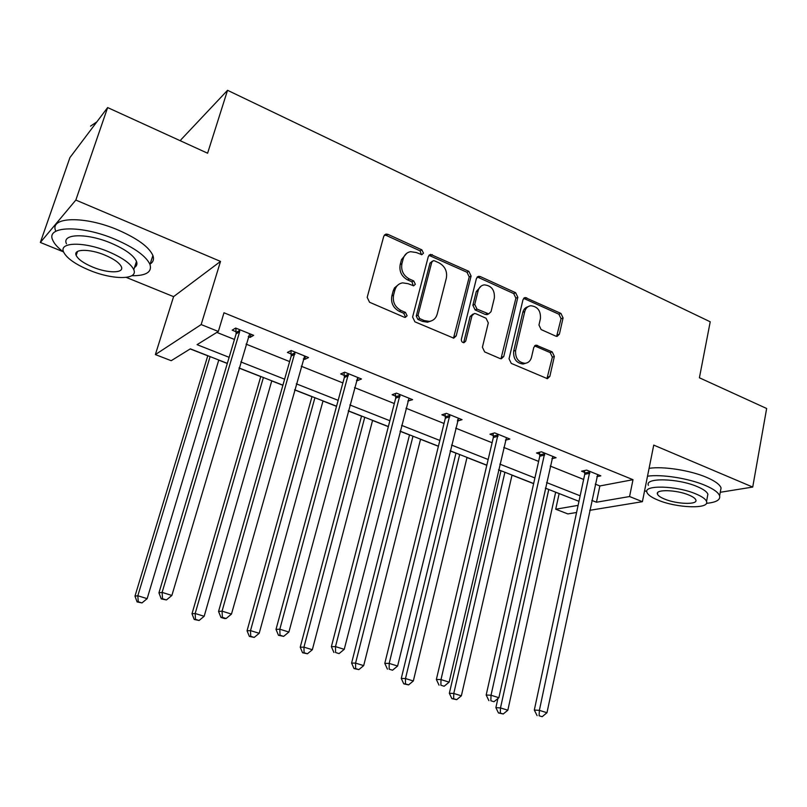 <?xml version="1.0" encoding="UTF-8"?>
<svg xmlns="http://www.w3.org/2000/svg" width="807" height="807" viewBox="0 0 807 807"><rect width="100%" height="100%" fill="white"/><g stroke="black" fill="none" stroke-linecap="round" stroke-linejoin="round"><path stroke-width="1.21" d="M423.463 253.186L421.859 249.857L387.915 234.343L386.008 234.08L383.769 236.219L367.185 297.369L369.556 302.252L404.236 317.212L405.366 317.383L407.111 315.789L405.487 312.43L401.049 310.503C394.946 307.124 392.454 301.979 393.574 295.08L394.926 289.975C396.156 285.93 398.708 283.56 402.592 282.864L408.1 283.691L413.678 285.819L415.343 284.276L413.729 280.927L409.341 278.97C403.288 275.54 400.817 270.426 401.926 263.617L403.258 258.583C404.428 254.719 406.849 252.42 410.531 251.683L416.281 252.52L421.879 254.689L423.463 253.186M421.466 254.709L420.084 250.856L386.2 235.392L384.303 235.119L386.008 234.08M405.003 317.393L405.346 316.637L403.722 313.277L399.294 311.361L401.049 310.503M413.295 285.839L411.963 281.845L407.575 279.898L409.341 278.97M40.35 242.453L69.937 157.567L107.634 107.573L75.838 200.065L40.35 242.453L63.148 251.734M720.268 492.28L752.719 487.065L653.741 445.101L642.402 501.682L589.725 510.327M107.634 107.573L207.601 153.219L227.544 90.303L710.221 321.801L699.407 377.787L766.65 408.493L752.719 487.065M555.781 336.136L557.123 336.368L559.392 334.189L563.074 317.938L560.936 313.419L525.216 297.521L522.997 299.669L509.046 358.762L511.255 363.392L547.428 378.685L549.839 376.425L554.359 356.432L552.2 351.892L536.13 345.144L533.79 347.363L531.49 357.309C530.512 360.9 528.363 362.908 525.054 363.332C518.265 362.414 515.128 358.106 515.633 350.389L524.772 311.522C525.69 308.163 527.687 306.236 530.754 305.742C537.644 306.509 540.872 310.786 540.438 318.604L538.965 325.009L541.134 329.569L555.781 336.136M126.255 277.396L173.586 296.643L220.513 261.407L75.838 200.065M220.513 261.407L201.165 324.575L218.334 331.465L197.059 344.66L229.127 357.319M595.263 484.109L599.863 485.955L633.001 479.691L223.983 312.773L218.334 331.465M633.001 479.691L629.571 496.537L642.402 501.682M471.096 276.014L468.857 271.344L430.565 254.376L428.315 256.525L412.599 317.03L414.919 321.822L453.716 338.163L456.187 335.894L471.096 276.014L469.23 276.932L467.001 272.262L428.91 255.335M480.286 276.559L515.643 292.719L517.832 297.319L503.78 356.492L501.339 358.762L499.977 358.52L484.644 351.902L482.404 347.232L488.296 322.921L486.066 318.261L475.858 313.731L474.345 313.489L471.984 315.698L465.71 341.129L463.975 342.723C462.098 342.501 461.231 341.341 461.372 339.253L476.433 278.445L478.672 276.307L480.286 276.559L478.4 277.467L513.706 293.577L515.643 292.719M227.544 90.303L180.939 139.742L180.576 140.882M190.2 348.927L207.752 355.806M218.747 360.124L227.292 363.473M238.993 368.063L260.732 376.597M271.747 380.914L282.884 385.282M294.595 389.882L311.966 396.691M322.992 401.018L336.529 406.335M348.261 410.934L361.526 416.14M372.562 420.467L388.338 426.651M400.08 431.261L409.502 434.963M420.538 439.29L438.403 446.291M450.135 450.901L455.965 453.181M466.991 457.519L486.803 465.286M498.524 469.886L500.986 470.844M512.011 475.172L533.619 483.655M555.64 492.29L559.322 493.622M227.322 363.362L190.321 348.846L171.215 360.699L155.368 354.576L201.165 324.575M173.586 296.643L155.368 354.576M576.581 512.485L567.866 513.918L555.72 509.217L578.094 505.374M559.12 493.652L555.72 509.217M578.962 501.329L545.361 488.144M533.649 483.544L498.555 469.775M486.823 465.175L450.165 450.79M438.423 446.19L400.101 431.15M388.369 426.54L348.291 410.824M336.559 406.214L294.636 389.771M282.914 385.171L239.023 367.952M591.824 500.401L596.444 502.226L629.571 496.537M240.799 361.919L284.609 379.199M296.31 383.819L338.153 400.333M349.865 404.953L389.872 420.729M401.583 425.35L439.845 440.451M451.557 445.071L488.164 459.506M499.866 464.126L534.9 477.946M546.601 482.566L580.152 495.801M599.863 485.955L596.444 502.226M216.831 332.393L234.444 339.454M246.054 344.115L289.622 361.576M301.253 366.237L342.874 382.922M354.525 387.592L394.32 403.55M405.971 408.221L444.032 423.483M455.693 428.154L492.109 442.75M503.76 447.421L538.622 461.402M550.253 466.063L583.643 479.449M584.732 472.458L581.565 471.177L586.659 470.108L600.842 475.848L596.837 476.655M539.792 454.311L536.514 452.989L541.426 451.799L556.084 457.73L551.887 458.699M493.359 435.578L489.97 434.206L494.691 432.885L509.842 439.018L505.434 440.198M445.373 416.21L441.873 414.798L446.382 413.335L462.048 419.67L457.418 421.072M395.753 396.187L392.131 394.724L396.419 393.11L412.619 399.667L407.807 401.049M344.418 375.467L340.665 373.954L344.7 372.188L361.475 378.977L357.35 380.692L356.482 380.329M291.266 354.011L287.383 352.447L291.156 350.51L308.516 357.541L304.663 359.418L303.331 358.883M236.199 331.788L232.174 330.164L235.664 328.056L253.66 335.339L250.089 337.397L248.263 336.66M250.089 337.397L251.007 334.269M304.663 359.418L305.53 356.331M357.35 380.692L358.177 377.636M408.261 401.23L409.028 398.224M457.468 421.093L457.892 419.317M406.799 253.237L401.513 259.561L403.258 258.583M407.575 279.898C401.543 276.488 399.082 271.384 400.181 264.585L401.513 259.561M398.809 284.316L394.512 287.867L393.191 290.883L394.926 289.975M399.294 311.361C393.201 307.992 390.719 302.857 391.839 295.977L393.191 290.883M453.494 338.173L469.23 276.932M434.57 260.853L433.359 260.661L431.775 262.174L418.046 315.224L419.67 318.573L424.29 320.581L429.314 321.378C433.329 320.752 435.951 318.341 437.182 314.155L446.372 278.042C447.411 271.344 444.99 266.3 439.109 262.911L434.57 260.853M432.259 261.256L429.98 263.132L431.775 262.174M431.069 321.004L427.508 322.205L422.495 321.398L417.885 319.411L416.271 316.072L429.98 263.132M500.986 358.762L515.885 298.166L513.706 293.577M472.922 314.115L470.108 316.526L463.843 341.896L465.71 341.129M463.47 342.703L463.843 341.896M494.358 297.965C494.812 289.915 491.423 285.547 484.2 284.861C481.123 285.406 479.106 287.332 478.158 290.641L474.758 304.421L476.998 309.091L488.699 313.883L491.029 311.684L494.358 297.965M481.275 285.971L476.281 291.519L478.158 290.641M488.164 314.105L485.3 314.458L475.121 309.928L472.882 305.268L476.281 291.519M478.4 277.467L477.068 277.194M528.02 306.71C525.357 307.437 523.612 309.313 522.805 312.339L524.772 311.522M525.761 363.241L523.077 364.028C516.309 363.12 513.171 358.812 513.676 351.116L522.805 312.339M546.954 378.675L552.351 357.138L550.192 352.609L534.587 345.88M556.638 336.368L561.057 318.725L558.918 314.216L523.652 298.358M207.792 355.695L134.971 596.161L137.826 595.768L147.156 598.653L218.778 360.003M210.113 356.603L137.826 595.768L138.249 601.77L137.099 601.911L141.982 602.92L138.249 601.77M147.156 598.653L141.982 602.92M137.099 601.911L134.971 596.161M239.618 331.778L236.118 333.866L158.939 592.842L162.116 592.399L239.618 331.778L239.709 329.69M162.52 598.733L161.239 598.895L166.424 599.954L162.52 598.733L162.116 592.399L171.881 595.455L249.656 333.715M236.118 333.866L235.886 328.146M158.939 592.842L161.239 598.895M166.424 599.954L171.881 595.455M96.87 121.847L90.535 126.134M131.763 275.742C146.107 275.843 152.18 272.09 150.001 264.494C146.178 256.192 134.608 247.82 115.29 239.386C81.638 224.86 45.606 225.768 52.707 240.062C54.251 243.805 57.892 247.81 63.622 252.077C66.799 258.301 75.444 264.373 89.547 270.284C112.95 280.069 138.481 279.999 133.78 269.699C130.936 263.748 122.523 257.756 108.552 251.734C84.402 241.434 58.528 241.898 63.622 252.077M150.132 264.06C153.28 262.013 154.208 259.158 152.896 255.496C149.134 247.073 137.614 238.62 118.357 230.136C84.816 215.54 48.793 216.629 55.804 231.115M76.625 254.084L75.898 253.59M66.456 243.805C61.413 233.495 87.287 232.92 111.366 243.27C125.297 249.323 133.669 255.365 136.484 261.397C137.452 264.01 136.786 266.038 134.497 267.49M92.795 267.117C107.967 273.472 124.449 273.381 121.373 266.764C119.507 262.9 114.059 259.027 105.041 255.163C89.567 248.586 72.933 248.838 76.171 255.405C78.178 259.39 83.726 263.294 92.795 267.117M134.658 266.996L135.193 266.996M706.438 503.336C716.152 502.408 720.55 499.896 719.622 495.821C718.391 492.441 713.509 488.941 704.985 485.31C688.653 478.319 661.488 474.082 647.517 476.201M644.632 490.575L646.821 491.756M720.439 491.382L721.065 487.942C719.854 484.513 714.992 480.972 706.488 477.32C690.187 470.299 663.061 466.113 649.09 468.342M648.394 485.32C644.45 477.522 677.951 478.178 697.278 486.621C703.452 489.234 706.982 491.766 707.89 494.217L707.426 496.668M695.886 493.934C676.518 485.542 642.997 484.745 646.972 492.441C647.971 494.943 651.642 497.495 658.008 500.108C676.801 508.138 710.009 509.298 706.539 501.46C705.621 499.049 702.08 496.537 695.886 493.934M664.534 499.049C676.71 504.264 698.136 504.97 695.846 499.937C695.251 498.373 692.951 496.749 688.936 495.064C676.528 489.698 654.961 489.153 657.463 494.126C658.098 495.72 660.449 497.364 664.534 499.049M260.772 376.486L191.995 613.784L195.173 613.502L204.171 616.286L271.777 380.803M263.405 377.515L195.173 613.502L195.486 619.373L194.215 619.463L199.087 620.472L195.486 619.373M204.171 616.286L199.087 620.472M194.215 619.463L191.995 613.784M311.996 396.58L247.053 630.781L250.513 630.62L259.198 633.303L323.022 400.908M314.922 397.73L250.513 630.62L250.725 636.35L249.343 636.4L254.205 637.419L250.725 636.35M259.198 633.303L254.205 637.419M249.343 636.4L247.053 630.781M294.979 354.142L291.196 356.058L218.556 611.454L222.076 611.151L295.049 352.094M222.369 617.335L220.957 617.436L224.709 618.606L226.121 618.505L222.369 617.335L222.076 611.151L231.478 614.087L304.653 355.978M291.196 356.058L290.954 350.611M218.556 611.454L220.957 617.436M226.121 618.505L231.478 614.087M348.412 375.729L344.357 377.474L276.004 629.389L279.837 629.208L348.473 373.712M280.009 635.24L278.476 635.301L283.63 636.37L280.009 635.24L279.837 629.208L288.896 632.042L357.733 377.464M344.357 377.474L344.125 372.441M276.004 629.389L278.476 635.301M283.63 636.37L288.896 632.042M361.556 416.029L300.224 647.204L303.946 647.143L312.339 649.736L372.592 420.356M364.754 417.28L303.946 647.143L304.078 652.752L302.575 652.762L307.427 653.781L304.078 652.752M312.339 649.736L307.427 653.781M302.575 652.762L300.224 647.204M400.01 396.58L395.712 398.164L331.374 646.679L335.5 646.609L400.06 394.583M335.571 652.51L339.071 653.599L335.571 652.51L335.5 646.609L344.236 649.342L409.008 398.214M395.712 398.164L395.48 393.463M331.374 646.679L333.927 652.52M339.071 653.599L344.236 649.342M409.532 434.852L351.6 663.082L355.574 663.112L363.685 665.624L420.568 439.179M412.982 436.204L355.574 663.112L355.615 668.599L354.021 668.569L358.863 669.598L355.615 668.599M363.685 665.624L358.863 669.598M354.021 668.569L351.6 663.082M449.872 416.725L445.343 418.167L384.798 663.364L389.186 663.404L449.903 414.758M389.166 669.164L392.535 670.213L389.166 669.164L389.186 663.404L397.609 666.037L458.558 418.258M445.343 418.167L445.121 413.749M384.798 663.364L387.41 669.134M392.535 670.213L397.609 666.037M455.985 453.08L401.281 678.425L405.487 678.546L413.335 680.977L467.021 457.408M459.677 454.523L405.487 678.546L405.447 683.912L403.762 683.852L408.584 684.881L405.447 683.912M413.335 680.977L408.584 684.881M403.762 683.852L401.281 678.425M498.08 436.204L493.339 437.505L436.365 679.464L440.995 679.595L498.09 434.267M440.894 685.234L444.153 686.243L440.894 685.234L440.995 679.595L449.136 682.147L506.463 437.656M493.339 437.505L493.117 433.329M436.365 679.464L439.038 685.163M444.153 686.243L449.136 682.147M501.006 470.743L449.348 693.274L453.766 693.475L461.362 695.826L512.031 475.061M504.91 472.277L453.766 693.475L453.645 698.741L451.88 698.64L456.681 699.669L453.645 698.741M461.362 695.826L456.681 699.669M451.88 698.64L449.348 693.274M544.715 455.047L539.782 456.217L486.177 695.019L491.029 695.241L544.715 453.13M490.848 700.758L493.995 701.737L490.848 700.758L491.029 695.241L498.887 697.702L552.815 456.409M539.782 456.217L539.56 452.253M486.177 695.019L488.901 700.647M493.995 701.737L498.887 697.702M497.909 698.509L495.881 707.638L500.491 707.931L507.845 710.2L555.66 492.179M548.76 489.476L500.491 707.931L500.3 713.075L498.454 712.954L503.245 713.983L500.3 713.075M507.845 710.2L503.245 713.983M498.454 712.954L495.881 707.638M589.846 473.275L584.742 474.324L534.315 710.049L539.379 710.362L589.846 471.399M539.116 715.759L542.153 716.697L539.116 715.759L539.379 710.362L546.975 712.732L597.684 474.566M584.742 474.324L584.52 470.552M534.315 710.049L537.089 715.617M542.153 716.697L546.975 712.732M420.084 250.856L421.859 249.857M403.722 313.277L405.487 312.43M411.963 281.845L413.729 280.927M400.181 264.585L401.926 263.617M391.839 295.977L393.574 295.08M386.2 235.392L387.915 234.343M454.331 336.67L456.187 335.894M430.524 255.617L432.32 254.639M467.001 272.262L468.857 271.344M416.271 316.072L418.046 315.224M417.885 319.411L419.67 318.573M422.495 321.398L424.29 320.581M515.885 298.166L517.832 297.319M501.843 357.208L503.78 356.492M470.108 316.526L471.984 315.698M472.882 305.268L474.758 304.421M475.121 309.928L476.998 309.091M485.3 314.458L487.196 313.63M513.676 351.116L515.633 350.389M535.495 346.122L537.482 345.386M550.192 352.609L552.2 351.892M552.351 357.138L554.359 356.432M547.832 377.081L549.839 376.425M524.742 298.62L526.699 297.773M558.918 314.216L560.936 313.419M561.057 318.725L563.074 317.938M557.375 334.945L559.392 334.189M239.76 330.315L236.259 332.413M295.11 352.699L291.317 354.616M348.533 374.307L344.468 376.062M400.111 395.178L395.813 396.772M449.963 415.343L445.434 416.785M498.161 434.842L493.42 436.143M544.775 453.695L539.853 454.876M589.907 471.954L584.803 473.013M428.991 255.234L430.565 254.376M427.508 322.205L429.314 321.378M486.792 314.7L488.699 313.883M477.25 276.993L478.672 276.307M523.077 364.028L525.054 363.332M534.91 345.598L536.13 345.144M523.935 298.076L525.216 297.521M77.512 251.461L76.171 255.405M136.484 261.397L133.78 269.699M150.001 264.494L152.896 255.496M657.776 492.522L657.463 494.126M707.89 494.217L706.539 501.46M719.622 495.821L721.065 487.942"/></g></svg>

